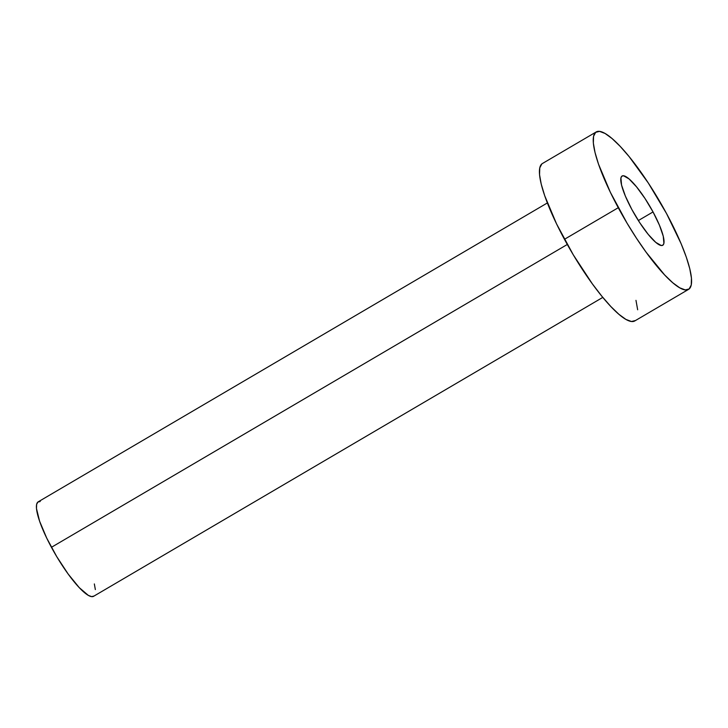 <?xml version="1.0" encoding="UTF-8"?>
<svg xmlns="http://www.w3.org/2000/svg" width="728" height="728" viewBox="0 0 728 728"><rect width="100%" height="100%" fill="white"/><g stroke="black" fill="none" stroke-linecap="round" stroke-linejoin="round"><path stroke-width="1.09" d="M653.034 211.939L638.356 220.548L653.034 211.939L645.008 198.489L636.581 186.896L629.047 178.915L623.55 175.767L621.839 176.185L620.92 177.932L621.557 185.076L625.379 196.105L631.786 209.355A40.158 8.627 -120.4 0 1 622.076 176.021A40.158 8.627 -120.4 0 1 653.034 211.939A40.158 8.627 -120.4 0 1 662.735 245.272A40.158 8.627 -120.4 0 1 631.786 209.355L639.812 222.804L648.229 234.398L655.764 242.379L661.27 245.527L662.971 245.109L663.9 243.361L663.254 236.218L659.441 225.189L653.034 211.939M547.365 202.948L38.193 501.838A54.755 11.757 59.6 0 0 51.433 547.301L567.303 244.471L51.433 547.301A54.755 11.757 59.6 0 0 93.639 596.278L602.802 297.388M596.205 131.95L542.405 163.527A91.264 19.592 59.6 0 0 564.455 239.303L618.263 207.717L564.455 239.303A91.264 19.592 59.6 0 0 634.798 320.93L688.606 289.353A91.264 19.592 -120.4 0 1 618.263 207.717A91.264 19.592 -120.4 0 1 596.205 131.95A91.264 19.592 -120.4 0 1 666.548 213.577A91.264 19.592 -120.4 0 1 688.606 289.353M635.353 320.548L631.458 321.503L625.925 319.41L618.964 314.35L610.828 306.515L601.838 296.214L592.337 283.838L573.282 254.827L556.556 223.896L544.717 195.759L541.222 184.111L539.548 174.693L539.766 167.877L541.85 163.918M635.981 300.355L637.655 309.773M666.548 213.577L681.117 243.689L686.295 257.12L689.789 268.769L691.454 278.187L691.245 285.003L689.152 288.961L685.266 289.917L679.734 287.824L672.763 282.764L664.628 274.929L646.145 252.252L636.5 238.274L627.09 223.241L610.364 192.31L598.516 164.173L595.031 152.525L593.356 143.107L593.566 136.291L595.659 132.332L599.544 131.377L605.077 133.47L612.048 138.529L620.183 146.364L629.174 156.666L648.311 183.019L666.548 213.577M93.967 596.05L91.637 596.623L88.316 595.368L79.252 587.633L68.159 574.028L56.729 556.62L46.692 538.056L39.585 521.175L36.482 508.535L36.609 504.449L37.865 502.074L40.204 501.501M94.34 583.938L95.35 589.58"/></g></svg>
